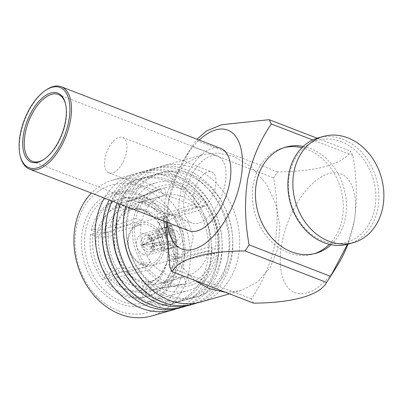 <?xml version="1.0" encoding="UTF-8"?>
<svg xmlns="http://www.w3.org/2000/svg" width="404" height="404" viewBox="0 0 404 404"><rect width="100%" height="100%" fill="white"/><g stroke="black" fill="none" stroke-linecap="round" stroke-linejoin="round"><path stroke-width="0.3" stroke-dasharray="2.02 1.52" d="M126.487 152.091A18.983 9.524 -68.9 0 0 122.604 137.431A18.983 9.524 -68.9 0 0 105.03 158.181A18.983 9.524 -68.9 0 0 108.913 172.841A18.983 9.524 -68.9 0 0 126.487 152.091M215.529 186.507A18.983 9.524 -68.9 0 0 211.646 171.846A18.983 9.524 -68.9 0 0 194.072 192.597A18.983 9.524 -68.9 0 0 197.955 207.257A18.983 9.524 -68.9 0 0 215.529 186.507M331.118 244.718A55.176 44.652 74.2 0 0 344.971 192.259A55.176 44.652 74.2 0 0 310.434 148.49A55.176 44.652 74.2 0 0 303.217 146.41M329.321 244.329A55.176 44.652 74.2 0 0 341.612 192.077A55.176 44.652 74.2 0 0 307.313 149.379A55.176 44.652 74.2 0 0 301.889 147.682M284.335 147.561A55.176 44.652 74.2 0 0 282.765 147.97A55.176 44.652 74.2 0 0 252.404 198.445A55.176 44.652 74.2 0 0 288.345 252.722A55.176 44.652 74.2 0 0 312.898 254.131A55.176 44.652 74.2 0 0 314.443 253.656M20.468 156.858A44.142 22.149 111.1 0 1 20.468 135.027A44.142 22.149 111.1 0 1 46.399 89.774M44.162 159.257A35.865 17.993 -68.9 0 0 44.617 158.964A35.865 17.993 -68.9 0 0 65.685 122.195A35.865 17.993 -68.9 0 0 65.685 104.459A35.865 17.993 -68.9 0 0 65.549 103.934M184.527 195.304A35.865 17.993 -68.9 0 0 191.87 223.008A35.865 17.993 -68.9 0 0 225.073 183.8A35.865 17.993 -68.9 0 0 217.731 156.101A35.865 17.993 -68.9 0 0 184.527 195.304M220.715 148.379A44.142 22.149 -68.9 0 0 179.851 196.632A44.142 22.149 -68.9 0 0 188.885 230.724M337.633 265.085A63.711 31.966 111.1 0 1 294.9 292.683A63.711 31.966 111.1 0 1 281.871 243.481A63.711 31.966 111.1 0 1 328.821 173.599A63.711 31.966 111.1 0 1 353.904 222.993A63.711 31.966 111.1 0 1 353.894 223.038A63.711 31.966 111.1 0 1 347.93 244.183M253.55 303.136L251.384 298.854C262.62 282.527 270.523 263.999 275.094 243.274C278.235 221.902 277.73 200.126 273.574 177.937L277.644 171.887C316.812 171.675 343.986 163.974 350.616 151.172L352.788 155.454C356.944 177.735 357.449 199.51 354.308 220.791L347.475 244.304M353.904 222.993L354.308 220.791M167.382 222.417A63.711 31.966 111.1 0 1 168.781 199.818A63.711 31.966 111.1 0 1 168.791 199.773A63.711 31.966 111.1 0 1 185.052 157.727A63.711 31.966 111.1 0 1 199.212 140.067M277.644 171.887L196.152 140.39L190.718 148.621L177.184 173.806L168.377 202.025L166.317 222.003M317.14 138.234L350.616 151.172M251.384 298.854L169.892 267.357M192.087 146.44L273.574 177.937M352.788 155.454L312.731 139.971M182.805 254.389C178.048 253.98 174.235 254.167 171.367 254.944L167.902 257.368L167.251 259.626L173.154 261.908L175.649 261.201L174.578 259.11L184.557 256.282L215.382 249.172L209.373 246.849C210.918 233.411 207.686 221.15 199.682 210.05L173.119 217.589C181.083 228.659 184.315 240.925 182.805 254.389L209.373 246.849M199.682 210.05L203.798 205.171L173.745 215.211L163.766 218.044L163.711 215.857L161.216 216.564L157.176 221.357L158.802 222.806L162.943 222.958C165.797 222.114 169.185 220.326 173.119 217.589M178.997 215.186L188.986 223.548L193.375 236.885L190.395 249.818L181.229 257.08L171.412 256.525L161.418 248.162L157.035 234.825L160.014 221.892L169.18 214.625L178.997 215.186M153.429 264.918C162.59 274.548 172.826 278.502 184.133 276.785L186.027 283.987L156.878 289.113L146.899 291.946L145.526 296.925L143.031 297.637C129.098 299.909 116.488 295.036 105.197 283.012L107.691 282.305L112.63 278.699L122.609 275.866L149.313 269.796L153.429 264.918L126.861 272.458A41.935 33.936 -105.8 0 0 157.565 284.325L184.133 276.785M149.313 269.796A49.374 39.956 74.2 0 0 166.716 282.093A49.374 39.956 74.2 0 0 185.451 284.093A49.374 39.956 74.2 0 0 186.027 283.987M141.036 224.861C139.491 238.294 142.723 250.561 150.722 261.656L146.612 266.534A49.374 39.956 -105.8 0 1 135.027 222.538L141.036 224.861L114.468 232.401A41.935 33.936 -105.8 0 0 124.154 269.2L123.831 268.433L119.478 268.049L112.393 271.387C104.939 260.984 101.904 249.46 103.293 236.82L96.46 236.688L90.557 234.406L93.051 233.699L99.111 234.371L109.09 231.537L135.027 222.538M162.812 195.799C152.106 199.601 145.097 207.914 141.794 220.725L135.784 218.407A49.374 39.956 -105.8 0 1 158.58 189.425A49.374 39.956 -105.8 0 1 160.913 188.597L162.812 195.799L136.244 203.338A41.935 33.936 -105.8 0 0 115.226 228.27L115.297 229.411L111.812 231.926L104.05 232.689C107.176 220.725 113.756 212.918 123.791 209.272L119.074 206.631L117.21 199.556L119.705 198.849L123.326 202.409L133.305 199.581L160.913 188.597M182.411 196.581C177.028 194.516 171.649 193.96 166.276 194.925L164.377 187.724A49.374 39.956 -105.8 0 1 201.091 201.914L196.98 206.792C192.698 202.116 187.845 198.712 182.411 196.581M214.62 253.303A49.374 39.956 -105.8 0 1 189.491 283.113L187.597 275.912C198.303 272.109 205.308 263.797 208.616 250.98L214.62 253.303L183.8 260.413A46.349 37.506 -105.8 0 1 160.343 288.239L189.491 283.113M203.798 205.171A49.374 39.956 -105.8 0 1 215.382 249.172M184.118 187.279A51.869 41.971 74.2 0 0 133.355 219.68A51.869 41.971 74.2 0 0 166.286 284.426A51.869 41.971 74.2 0 0 217.054 252.03A51.869 41.971 74.2 0 0 184.118 187.279M157.176 221.357A43.455 35.163 -105.8 0 1 167.251 259.626M184.557 256.282A46.349 37.506 74.2 0 0 173.745 215.211M163.766 218.044A46.349 37.506 -105.8 0 1 174.578 259.11M142.218 264.807A22.074 17.862 -105.8 0 1 127.841 243.097A22.074 17.862 -105.8 0 1 139.986 222.907A22.074 17.862 -105.8 0 1 149.808 223.468A22.074 17.862 -105.8 0 1 164.186 245.183A22.074 17.862 -105.8 0 1 152.04 265.372A22.074 17.862 -105.8 0 1 142.218 264.807M143.031 297.637L141.168 290.557L143.94 285.795C145.228 283.598 146.874 282.204 148.874 281.623L149.561 281.467L157.565 284.325M150.722 261.656L124.154 269.2M146.612 266.534L119.902 272.609A46.349 37.506 -105.8 0 1 109.09 231.537M141.794 220.725L115.226 228.27M135.784 218.407L109.848 227.401A46.349 37.506 -105.8 0 1 131.219 200.323A46.349 37.506 -105.8 0 1 133.305 199.581M164.377 187.724L136.769 198.702A46.349 37.506 -105.8 0 1 154.793 200.505A46.349 37.506 -105.8 0 1 171.038 211.948L201.091 201.914M208.616 250.98L182.047 258.52A41.935 33.936 -105.8 0 1 161.029 283.451L187.597 275.912M182.381 183.855A56.282 45.546 -105.8 0 1 219.044 239.219A56.282 45.546 -105.8 0 1 188.077 290.708A56.282 45.546 -105.8 0 1 163.034 289.269A56.282 45.546 -105.8 0 1 126.371 233.906A56.282 45.546 -105.8 0 1 157.343 182.421A56.282 45.546 -105.8 0 1 182.381 183.855M163.711 215.857A50.763 41.077 -105.8 0 1 175.649 261.201M161.216 216.564C171.19 230.174 175.169 245.289 173.154 261.908M141.612 263.61A20.528 16.609 -105.8 0 1 128.578 237.986A20.528 16.609 -105.8 0 1 148.667 225.164A20.528 16.609 -105.8 0 1 161.701 250.788A20.528 16.609 -105.8 0 1 141.612 263.61M141.168 290.557A43.455 35.163 -105.8 0 1 109.242 278.215L115.095 274.644L122.18 271.306L126.437 271.579L126.861 272.458M185.451 284.093L156.444 289.193A46.349 37.506 74.2 0 1 138.855 287.315A46.349 37.506 -105.8 0 1 122.609 275.866M156.444 289.193A46.349 37.506 74.2 0 0 156.878 289.113M146.899 291.946A46.349 37.506 -105.8 0 1 112.63 278.699M109.242 278.215L105.197 283.012M103.293 236.82L111.055 236.062L114.574 233.366L114.468 232.401M119.902 272.609L109.923 275.442L104.99 279.043L102.49 279.75L106.535 274.957L112.393 271.387M109.923 275.442A46.349 37.506 -105.8 0 1 99.111 234.371M136.244 203.338C134.936 207.09 132.886 209.393 130.083 210.257L123.397 214.413C119.761 217.69 117.059 222.69 115.302 229.411M109.848 227.401L99.869 230.235L93.809 229.568L91.314 230.275L97.218 232.558L104.05 232.689M130.083 210.257L123.791 209.272M99.869 230.235A46.349 37.506 -105.8 0 1 123.326 202.409M136.769 198.702L126.79 201.535L123.169 197.97L120.675 198.682L122.538 205.757L127.255 208.398L132.86 209.54L133.547 209.383C136.35 208.52 138.4 206.217 139.708 202.465L166.276 194.925M196.98 206.792L170.412 214.332C166.483 217.069 163.09 218.857 160.237 219.695L156.096 219.544L154.469 218.099L158.509 213.307L161.004 212.595L161.06 214.782L171.038 211.948M126.79 201.535A46.349 37.506 -105.8 0 1 144.809 203.333A46.349 37.506 -105.8 0 1 161.06 214.782M183.8 260.413L173.821 263.246L174.892 265.332L172.397 266.039L166.488 263.756L167.145 261.504L170.604 259.08C173.473 258.297 177.285 258.111 182.047 258.52M161.029 283.451C158.065 280.911 155.171 280.012 152.338 280.75C150.338 281.33 148.692 282.724 147.399 284.921L144.632 289.683L146.495 296.758L148.99 296.051L150.364 291.072L160.343 288.239M152.338 280.75L152.045 280.841C156.398 279.437 162.873 275.437 166.69 263.251L159.317 277.008L147.399 284.921M173.821 263.246A46.349 37.506 -105.8 0 1 150.364 291.072M140.592 195.718A56.282 45.546 -105.8 0 1 177.255 251.081A56.282 45.546 -105.8 0 1 146.283 302.566A56.282 45.546 -105.8 0 1 121.245 301.131A56.282 45.546 -105.8 0 1 84.582 245.763A56.282 45.546 -105.8 0 1 115.549 194.279A56.282 45.546 -105.8 0 1 140.592 195.718M143.243 254.722L138.249 250.536L136.062 243.87L137.547 237.421L142.127 233.775L147.036 234.052L152.03 238.239L154.217 244.905L152.732 251.354L148.152 255L143.243 254.722M145.526 296.925A50.763 41.077 -105.8 0 1 107.691 282.305M106.535 274.957A43.455 35.163 -105.8 0 1 96.46 236.688M102.49 279.75C92.516 266.14 88.537 251.025 90.557 234.406M104.99 279.043A50.763 41.077 -105.8 0 1 93.051 233.699M97.218 232.558A43.455 35.163 -105.8 0 1 119.074 206.631M91.314 230.275C95.273 214.388 103.904 204.146 117.21 199.556M93.809 229.568A50.763 41.077 -105.8 0 1 119.705 198.849M170.412 214.332C166.105 209.636 161.246 206.237 155.843 204.121C150.434 202.056 145.056 201.5 139.708 202.465M122.538 205.757A43.455 35.163 -105.8 0 1 139.324 207.464A43.455 35.163 74.2 0 1 151.561 215.175L153.571 217.014A39.632 32.068 74.2 0 0 142.41 209.984C137.33 208.04 132.28 207.515 127.255 208.398M120.675 198.682C127.29 197.42 133.926 198.066 140.577 200.616C147.283 203.242 153.257 207.474 158.509 213.307M154.469 218.099A43.455 35.163 74.2 0 0 151.561 215.175M161.004 212.595A50.763 41.077 -105.8 0 0 143.077 199.909A50.763 41.077 74.2 0 0 123.169 197.97M166.488 263.756A43.455 35.163 -105.8 0 1 165.948 265.872A43.455 35.163 -105.8 0 1 144.632 289.683M172.397 266.039C168.438 281.926 159.802 292.168 146.495 296.758M174.892 265.332A50.763 41.077 -105.8 0 1 148.99 296.051M139.723 194.001A58.489 47.329 -105.8 0 1 176.861 267.019A58.489 47.329 -105.8 0 1 119.619 303.55A58.489 47.329 -105.8 0 1 82.477 230.538A58.489 47.329 -105.8 0 1 139.723 194.001M173.326 246.087L178.209 246.44L184.108 239.294L182.84 230.997L177.083 225.624L172.21 225.301L167.448 229.164L166.322 236.991L169.448 243.38L173.326 246.087M118.291 310.787A66.216 53.581 74.2 0 0 183.098 269.428A66.216 53.581 74.2 0 0 141.052 186.769A66.216 53.581 74.2 0 0 76.245 228.129A66.216 53.581 74.2 0 0 118.291 310.787M151.45 316.014A70.629 57.151 74.2 0 0 190.314 251.404A70.629 57.151 74.2 0 0 144.304 181.926A70.629 57.151 74.2 0 0 112.883 180.123A70.629 57.151 74.2 0 0 91.466 193.072M176.048 308.888A70.629 57.151 74.2 0 0 211.378 243.208A70.629 57.151 74.2 0 0 165.514 175.907A70.629 57.151 74.2 0 0 134.088 174.104A70.629 57.151 74.2 0 0 104.363 198.056M111.469 271.518A64.559 52.242 74.2 0 0 144.258 301.945A64.559 52.242 74.2 0 0 172.983 303.596A64.559 52.242 74.2 0 0 208.504 244.536A64.559 52.242 74.2 0 0 166.448 181.027A64.559 52.242 74.2 0 0 137.729 179.381A64.559 52.242 74.2 0 0 102.237 238.986M169.352 180.204A64.559 52.242 74.2 0 0 140.627 178.558A64.559 52.242 74.2 0 0 105.106 237.618A64.559 52.242 74.2 0 0 147.157 301.121A64.559 52.242 74.2 0 0 175.881 302.773A64.559 52.242 74.2 0 0 211.403 243.713A64.559 52.242 74.2 0 0 169.352 180.204M179.517 308.05A70.629 57.151 74.2 0 0 218.382 243.435A70.629 57.151 74.2 0 0 172.372 173.962A70.629 57.151 74.2 0 0 140.951 172.16A70.629 57.151 74.2 0 0 109.181 199.919M186.653 305.879A70.629 57.151 74.2 0 0 221.978 240.198A70.629 57.151 74.2 0 0 176.114 172.897A70.629 57.151 74.2 0 0 144.693 171.094A70.629 57.151 74.2 0 0 111.923 200.98M122.074 268.509A64.559 52.242 74.2 0 0 154.863 298.935A64.559 52.242 74.2 0 0 183.583 300.586A64.559 52.242 74.2 0 0 219.109 241.526A64.559 52.242 74.2 0 0 177.053 178.023A64.559 52.242 74.2 0 0 148.329 176.371A64.559 52.242 74.2 0 0 112.837 235.976M179.952 177.199A64.559 52.242 74.2 0 0 151.232 175.548A64.559 52.242 74.2 0 0 115.706 234.608A64.559 52.242 74.2 0 0 157.762 298.112A64.559 52.242 74.2 0 0 186.481 299.763A64.559 52.242 74.2 0 0 222.008 240.703A64.559 52.242 74.2 0 0 179.952 177.199M190.122 305.04A70.629 57.151 74.2 0 0 228.982 240.431A70.629 57.151 74.2 0 0 182.977 170.953A70.629 57.151 74.2 0 0 151.556 169.15A70.629 57.151 74.2 0 0 117.16 203M197.258 302.869A70.629 57.151 74.2 0 0 232.583 237.193A70.629 57.151 74.2 0 0 186.719 169.887A70.629 57.151 74.2 0 0 155.298 168.084A70.629 57.151 74.2 0 0 120.119 204.146M132.674 265.499A64.559 52.242 74.2 0 0 165.463 295.93A64.559 52.242 74.2 0 0 194.188 297.576A64.559 52.242 74.2 0 0 229.709 238.517A64.559 52.242 74.2 0 0 187.658 175.013A64.559 52.242 74.2 0 0 158.934 173.361A64.559 52.242 74.2 0 0 123.442 232.972M190.557 174.19A64.559 52.242 74.2 0 0 161.832 172.538A64.559 52.242 74.2 0 0 126.311 231.598A64.559 52.242 74.2 0 0 168.362 295.107A64.559 52.242 74.2 0 0 197.086 296.753A64.559 52.242 74.2 0 0 232.608 237.693A64.559 52.242 74.2 0 0 190.557 174.19M200.727 302.03A70.629 57.151 74.2 0 0 239.587 237.421A70.629 57.151 74.2 0 0 193.582 167.943A70.629 57.151 74.2 0 0 162.156 166.14A70.629 57.151 74.2 0 0 125.745 206.323M225.472 292.284L241.016 290.592L257.515 282.093L270.296 267.403L278.028 248.021L279.881 225.988L275.674 203.646L265.867 183.29L251.445 167.009L233.876 156.505L217.993 153.01L202.449 154.702L185.673 163.423L172.786 178.548L165.18 198.45L163.691 220.988M166.554 237.532L177.427 261.736L194.622 280.361M168.953 228.028L170.867 229.043A10.817 8.752 -105.8 0 1 174.897 244.344L172.215 247.526A10.817 8.752 -105.8 0 1 170.049 248.561A10.817 8.752 -105.8 0 1 169.21 248.743A10.817 8.752 -105.8 0 1 165.236 248.283A10.817 8.752 -105.8 0 1 159.444 242.592L158.206 237.895A10.817 8.752 -105.8 0 1 163.332 228.033A10.817 8.752 -105.8 0 1 164.14 227.75A10.817 8.752 -105.8 0 1 166.948 227.528L168.953 228.028M172.215 247.526L152.838 249.909A8.388 6.787 -105.8 0 1 149.399 251.854A8.388 6.787 -105.8 0 1 146.319 251.5A8.388 6.787 -105.8 0 1 141.208 245.41L159.444 242.592L163.347 241.607L162.11 236.911A6.07 4.914 -105.8 0 1 164.983 232.477A6.07 4.914 -105.8 0 1 165.438 232.315A6.07 4.914 -105.8 0 1 166.094 232.189L166.948 227.528L149.111 235.754L148.768 238.082L149.621 239.577L166.094 232.189L168.14 232.472L170.008 233.704A6.07 4.914 -105.8 0 1 171.846 240.673L174.897 244.344L152.959 249.763L151.52 247.864L151.687 245.864L171.846 240.673L169.165 243.854A6.07 4.914 -105.8 0 1 168.751 243.996A6.07 4.914 -105.8 0 1 168.281 244.097A6.07 4.914 -105.8 0 1 166.054 243.839A6.07 4.914 -105.8 0 1 163.347 241.607L146.273 244.263A3.823 3.091 74.2 0 0 148.536 246.814A3.823 3.091 74.2 0 0 149.94 246.98A3.823 3.091 74.2 0 0 151.374 246.233L169.165 243.854L172.215 247.526M151.52 247.864A5.868 4.747 74.2 0 0 148.965 238.158L150.076 239.754L170.008 233.704L170.867 229.043L149.288 235.825A8.388 6.787 -105.8 0 1 152.959 249.763M148.768 238.082A5.868 4.747 74.2 0 0 143.228 244.657L162.11 236.911L158.206 237.895L141.153 245.198A8.388 6.787 -105.8 0 1 144.844 235.795A8.388 6.787 -105.8 0 1 149.111 235.754M141.208 245.41L143.289 244.895A5.868 4.747 74.2 0 0 151.389 248.026L152.838 249.909M151.389 248.026L151.374 246.233M174.159 241.536L176.861 241.688L180.199 236.153L176.245 230.169L173.548 230.017L170.21 235.557L174.159 241.536M148.965 238.158L149.288 235.825M143.228 244.657L141.153 245.198M143.289 244.895L146.273 244.263M150.076 239.754A3.823 3.091 -105.8 0 1 151.687 245.864M146.132 243.718A3.823 3.091 -105.8 0 1 147.864 239.658A3.823 3.091 -105.8 0 1 149.621 239.577M341.239 141.708A52.969 42.864 -105.8 0 1 374.877 207.833A52.969 42.864 -105.8 0 1 323.033 240.92A52.969 42.864 -105.8 0 1 289.395 174.796A52.969 42.864 -105.8 0 1 341.239 141.708M348.45 244.041A55.176 44.652 74.2 0 0 378.811 193.567A55.176 44.652 74.2 0 0 342.865 139.284A55.176 44.652 74.2 0 0 318.317 137.88M158.802 222.806C166.256 233.209 169.291 244.733 167.902 257.368M143.94 285.795C133.355 287.355 123.74 283.638 115.095 274.644M133.547 209.383C138.198 208.585 142.87 209.085 147.566 210.883C152.252 212.711 156.474 215.65 160.237 219.695M156.096 219.544A39.632 32.068 74.2 0 0 153.571 217.014L143.819 210.807C139.754 209.322 136.097 208.898 132.86 209.54M167.145 261.504L165.948 265.872M122.604 137.431L211.646 171.846M282.765 147.97L285.881 147.081M44.617 158.964L43.703 159.57M32.487 161.403L191.87 223.008M185.052 157.727L190.718 148.621M168.781 199.818L168.367 202.076M58.348 94.496L217.731 156.101M65.685 104.459L65.418 103.394M312.898 254.131L316.014 253.247M108.913 172.841L197.955 207.257M139.986 222.907L169.175 214.62M181.229 257.085L152.04 265.372M131.219 200.323L158.58 189.425M126.442 271.574C131.638 276.962 136.804 280.174 141.935 281.219L149.561 281.467M114.574 233.366C113.186 246.127 116.271 257.818 123.831 268.433M146.283 302.566L188.077 290.708M115.549 194.279L157.343 182.421M148.152 255.005L178.214 246.47M142.127 233.77L172.19 225.24M112.883 180.123L134.088 174.104M137.729 179.381L140.627 178.558M175.881 302.773L172.983 303.596M140.951 172.16L144.693 171.094M148.329 176.371L151.232 175.548M186.481 299.763L183.583 300.586M151.556 169.15L155.298 168.084M158.934 173.361L161.832 172.538M197.086 296.753L194.188 297.576M162.156 166.14L202.449 154.702M241.016 290.592L229.533 293.854M178.159 246.258L170.049 248.561M164.14 227.75L172.25 225.452M169.21 248.743L149.399 251.854M144.844 235.795L163.332 228.033M168.751 243.996L176.861 241.693M173.548 230.017L165.438 232.315M168.281 244.097L149.94 246.98M164.983 232.477L147.864 239.658"/><path stroke-width="0.61" d="M303.217 146.41A55.176 44.652 74.2 0 0 285.881 147.081A55.176 44.652 74.2 0 0 255.52 197.561A55.176 44.652 74.2 0 0 291.466 251.838A55.176 44.652 74.2 0 0 316.014 253.247A55.176 44.652 74.2 0 0 331.118 244.718M301.889 147.682A55.176 44.652 74.2 0 0 284.335 147.561M68.852 120.7A43.041 21.594 -68.9 0 0 45.485 90.385A43.041 21.594 -68.9 0 0 20.2 134.507A43.041 21.594 -68.9 0 0 20.205 155.787A43.041 21.594 -68.9 0 0 44.531 164.15A43.041 21.594 -68.9 0 0 68.852 120.7M45.485 90.385L46.399 89.774A44.142 22.149 111.1 0 1 61.332 86.774A44.142 22.149 111.1 0 1 70.367 120.867A44.142 22.149 111.1 0 1 29.502 169.119A44.142 22.149 111.1 0 1 20.468 156.858L20.205 155.787M65.423 121.675A36.971 18.549 111.1 0 1 43.703 159.57A36.971 18.549 111.1 0 1 23.629 133.532A36.971 18.549 111.1 0 1 44.521 96.208A36.971 18.549 111.1 0 1 65.418 103.394A36.971 18.549 111.1 0 1 65.423 121.675M65.549 103.934A35.865 17.993 -68.9 0 0 58.348 94.496A35.865 17.993 -68.9 0 0 25.144 133.699A35.865 17.993 -68.9 0 0 32.487 161.403A35.865 17.993 -68.9 0 0 44.162 159.257M29.502 169.119L188.885 230.724A44.142 22.149 -68.9 0 0 229.75 182.472A44.142 22.149 -68.9 0 0 220.715 148.379L61.332 86.774M199.212 140.067A63.711 31.966 111.1 0 1 240.809 179.331A63.711 31.966 111.1 0 1 201.303 245.955A63.711 31.966 111.1 0 1 167.382 222.417M245.041 250.929C205.873 251.137 178.699 258.838 172.064 271.639L253.55 303.136C292.723 302.929 319.897 295.228 326.528 282.426L245.041 250.929L249.106 244.874C244.955 222.599 244.45 200.818 247.591 179.543C252.187 158.732 260.09 140.208 271.301 123.957L269.13 119.675L221.549 124.745L206.424 130.987L197.258 139.016M269.13 119.675L317.14 138.234M166.317 222.003L169.892 267.357L172.064 271.639M249.106 244.874L330.598 276.371L326.528 282.426M347.475 244.304L330.598 276.371M312.731 139.971L271.301 123.957M347.93 244.183A63.711 31.966 111.1 0 1 337.633 265.085L331.967 274.195M314.443 253.656A55.176 44.652 74.2 0 0 329.321 244.329M91.466 193.072A70.629 57.151 74.2 0 0 76.199 259.873A70.629 57.151 74.2 0 0 120.028 314.211A70.629 57.151 74.2 0 0 151.45 316.014L172.654 309.994A70.629 57.151 74.2 0 0 176.048 308.888M104.363 198.056A70.629 57.151 74.2 0 0 141.233 308.191A70.629 57.151 74.2 0 0 172.654 309.994M102.237 238.986A64.559 52.242 74.2 0 0 111.469 271.518M109.181 199.919A70.629 57.151 74.2 0 0 148.096 306.247A70.629 57.151 74.2 0 0 179.517 308.05L183.259 306.984A70.629 57.151 74.2 0 0 186.653 305.879M111.923 200.98A70.629 57.151 74.2 0 0 151.838 305.182A70.629 57.151 74.2 0 0 183.259 306.984M112.837 235.976A64.559 52.242 74.2 0 0 122.074 268.509M117.16 203A70.629 57.151 74.2 0 0 158.696 303.237A70.629 57.151 74.2 0 0 190.122 305.04L193.864 303.975A70.629 57.151 74.2 0 0 197.258 302.869M120.119 204.146A70.629 57.151 74.2 0 0 162.438 302.172A70.629 57.151 74.2 0 0 193.864 303.975M123.442 232.972A64.559 52.242 74.2 0 0 132.674 265.499M125.745 206.323A70.629 57.151 74.2 0 0 169.301 300.228A70.629 57.151 74.2 0 0 200.727 302.03L229.533 293.854M163.691 220.988L166.554 237.532M194.622 280.361L209.595 288.789L225.472 292.284M323.306 136.461L318.317 137.88A55.176 44.652 74.2 0 0 287.956 188.355A55.176 44.652 74.2 0 0 323.897 242.632A55.176 44.652 74.2 0 0 348.45 244.041L353.439 242.627A55.176 44.652 -105.8 0 1 328.891 241.218A55.176 44.652 -105.8 0 1 292.945 186.936A55.176 44.652 -105.8 0 1 323.306 136.461A55.176 44.652 -105.8 0 1 347.859 137.87A55.176 44.652 -105.8 0 1 383.8 192.147A55.176 44.652 -105.8 0 1 353.439 242.627"/></g></svg>
